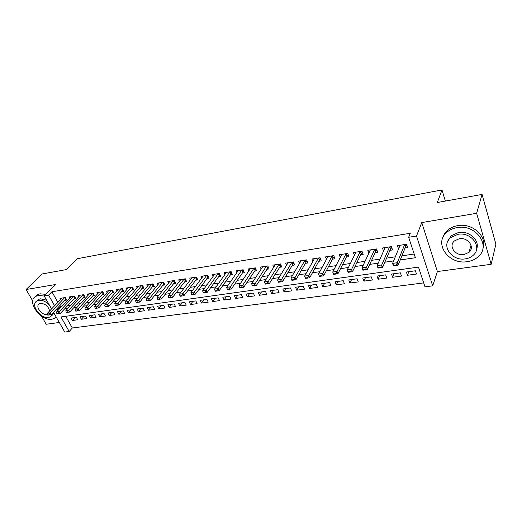 <?xml version="1.0" encoding="UTF-8"?>
<svg xmlns="http://www.w3.org/2000/svg" width="522" height="522" viewBox="0 0 522 522"><rect width="100%" height="100%" fill="white"/><g stroke="black" fill="none" stroke-linecap="round" stroke-linejoin="round"><path stroke-width="0.78" d="M65.72 316.293L72.317 327.992L69.185 331.503L64.767 332.057L53.492 312.267M41.499 316.117L46.21 324.253L59.312 322.485M51.58 308.913L44.142 295.857L55.319 284.568L26.1 289.514L42.165 273.959L66.261 269.6L77.06 258.768L441.997 189.943L437.286 202.523L482.067 194.425L495.9 244.107L491.156 264.302L476.632 213.296L421.763 222.581L416.51 236.022L432.692 285.841L424.986 286.813L418.481 267.094L60.944 316.958L69.185 331.503M421.763 222.581L437.39 271.544L491.156 264.302M437.39 271.544L432.692 285.841M72.317 327.992L423.694 282.898M26.1 289.514L32.769 301.037M482.067 194.425L476.632 213.296M64.806 300.333L66.77 300.033L65.38 297.527L59.984 298.369L60.604 299.471M73.889 298.936L75.873 298.63L74.483 296.104L69.002 296.966L69.628 298.095M83.115 297.514L85.125 297.207L83.735 294.662L78.163 295.53L78.802 296.692M92.498 296.072L94.521 295.765L93.138 293.194L87.481 294.075L88.12 295.263M102.038 294.61L104.08 294.291L102.704 291.7L96.948 292.601L97.601 293.821M111.734 293.116L113.796 292.803L112.419 290.18L106.573 291.093L107.232 292.346M121.593 291.602L123.675 291.283L122.305 288.64L116.354 289.566L117.026 290.852M131.622 290.062L133.723 289.736L132.36 287.067L126.304 288.013L126.99 289.338M141.821 288.49L143.941 288.164L142.578 285.475L136.425 286.434L137.116 287.792M152.196 286.898L154.336 286.565L152.979 283.851L146.721 284.829L147.426 286.226M162.747 285.273L164.913 284.94L163.562 282.193L157.194 283.192L157.905 284.634M173.487 283.622L175.673 283.289L174.328 280.516L167.849 281.528L168.573 283.015M184.416 281.939L186.622 281.599L185.29 278.8L178.694 279.831L179.431 281.371M195.541 280.229L197.773 279.89L196.442 277.065L189.727 278.109L190.478 279.701M206.869 278.487L209.12 278.141L207.802 275.29L200.963 276.353L201.727 277.998M218.398 276.719L220.669 276.366L219.364 273.482L212.402 274.572L213.178 276.275M230.137 274.911L232.44 274.559L231.135 271.642L224.049 272.752L224.845 274.513M242.097 273.071L244.42 272.712L243.135 269.77L235.911 270.898L236.72 272.732M254.279 271.199L256.628 270.84L255.349 267.864L247.989 269.013L248.818 270.918M266.696 269.293L269.071 268.928L267.799 265.92L260.302 267.088L261.15 269.071M279.342 267.349L281.743 266.977L280.484 263.936L272.843 265.13L273.711 267.192M292.235 265.365L294.662 264.993L293.416 261.92L285.632 263.134L286.513 265.287M305.383 263.342L307.836 262.964L306.603 259.858L298.662 261.098L299.569 263.356M318.779 261.281L321.265 260.902L320.045 257.757L311.947 259.023L312.874 261.385M332.449 259.18L334.954 258.795L333.754 255.617L325.493 256.909L326.446 259.388M346.386 257.039L348.924 256.648L347.737 253.438L339.313 254.749L340.292 257.359M360.604 254.853L363.175 254.455L362 251.206L353.407 252.55L354.418 255.304M375.116 252.622L377.719 252.224L376.558 248.935L367.788 250.306L368.832 253.216M389.927 250.345L392.557 249.94L391.422 246.612L382.469 248.009L383.546 251.102M408.817 271.694L407.467 275.264L416.504 274.043L415.414 270.787L406.37 272.027L407.467 275.264M394.084 273.717L392.648 277.267L401.503 276.073L400.4 272.849L391.533 274.063L392.648 277.267M379.638 275.701L378.124 279.224L386.802 278.056L385.686 274.872L376.995 276.06L378.124 279.224M365.478 277.645L363.893 281.143L372.401 280.001L371.259 276.849L362.744 278.017L363.893 281.143M351.593 279.551L349.936 283.028L358.275 281.906L357.126 278.787L348.774 279.936L349.936 283.028M337.975 281.417L336.253 284.875L344.429 283.772L343.261 280.692L335.072 281.815L336.253 284.875M324.612 283.25L322.831 286.689L330.85 285.606L329.669 282.559L321.637 283.661L322.831 286.689M311.51 285.051L309.663 288.464L317.533 287.4L316.339 284.386L308.456 285.469L309.663 288.464M298.649 286.813L296.744 290.206L304.463 289.168L303.256 286.18L295.524 287.244L296.744 290.206M286.03 288.549L284.066 291.915L291.641 290.898L290.421 287.942L282.839 288.986L284.066 291.915M273.639 290.252L271.623 293.599L279.061 292.594L277.828 289.671L270.383 290.695L271.623 293.599M261.476 291.915L259.408 295.25L266.709 294.258L265.463 291.367L258.155 292.372L259.408 295.25M249.529 293.56L247.415 296.868L254.586 295.896L253.327 293.038L246.156 294.023L247.415 296.868M237.797 295.165L235.637 298.453L242.678 297.507L241.412 294.669L234.365 295.641L235.637 298.453M226.28 296.75L224.068 300.013L230.985 299.08L229.713 296.281L222.79 297.227L224.068 300.013M214.96 298.303L212.702 301.546L219.501 300.633L218.216 297.853L211.417 298.786L212.702 301.546M203.834 299.83L201.538 303.054L208.213 302.153L206.927 299.406L200.246 300.32L201.538 303.054M192.905 301.331L190.569 304.535L197.127 303.654L195.835 300.926L189.271 301.827L190.569 304.535M182.158 302.806L179.79 305.99L186.237 305.122L184.932 302.427L178.478 303.308L179.79 305.99M171.601 304.254L169.193 307.419L175.529 306.564L174.218 303.895L167.875 304.763L169.193 307.419M161.22 305.677L158.773 308.828L165.004 307.987L163.686 305.337L157.455 306.199L158.773 308.828M151.008 307.08L148.529 310.212L154.656 309.383L153.331 306.76L147.204 307.602L148.529 310.212M140.966 308.456L138.46 311.569L144.483 310.753L143.152 308.156L137.123 308.985L138.46 311.569M131.094 309.814L128.549 312.906L134.474 312.104L133.143 309.533L127.211 310.349L128.549 312.906M121.378 311.145L118.807 314.218L124.634 313.435L123.296 310.884L117.463 311.686L118.807 314.218M111.819 312.463L109.222 315.516L114.957 314.74L113.613 312.215L107.878 313.004L109.222 315.516M102.416 313.748L99.793 316.789L105.431 316.025L104.08 313.52L98.443 314.296L99.793 316.789M93.157 315.02L90.508 318.042L96.061 317.291L94.71 314.805L89.158 315.569L90.508 318.042M84.049 316.273L81.38 319.275L86.841 318.537L85.484 316.078L80.016 316.821L81.38 319.275M76.408 317.324L71.025 318.061L72.388 320.488L77.765 319.758L76.408 317.324M400.237 259.943L415.395 257.731L408.648 237.288L410.272 233.269L51.9 291.765L57.857 302.342M59.736 305.677L60.291 306.655L61.759 306.434M67.703 305.553L71.025 305.057M76.988 304.169L80.44 303.66M86.43 302.767L90.012 302.231M96.028 301.338L99.748 300.783M105.79 299.889L109.646 299.315M115.714 298.408L119.714 297.814M125.809 296.907L129.958 296.294M136.079 295.38L140.385 294.741M146.525 293.827L150.995 293.162M157.161 292.248L161.794 291.557M167.986 290.637L172.782 289.919M179 288.999L183.972 288.255M190.217 287.328L195.372 286.565M201.636 285.632L206.98 284.836M213.263 283.903L218.796 283.081M225.112 282.141L230.841 281.286M237.177 280.347L243.115 279.459M249.477 278.513L255.623 277.6M262.005 276.653L268.38 275.701M274.781 274.748L281.378 273.769M287.805 272.817L294.636 271.799M301.083 270.84L308.156 269.789M314.622 268.823L321.95 267.734M328.436 266.768L336.024 265.639M342.536 264.674L350.386 263.506M356.917 262.533L365.048 261.326M371.599 260.347L380.016 259.101M386.587 258.122L395.304 256.824M401.888 255.845L414.168 254.018M405.046 248.022L407.708 247.611L406.592 244.244L397.451 245.673L398.567 248.961M445.344 201.061L441.997 189.943M44.142 295.857L48.579 295.145L54.595 305.755M51.9 291.765L48.579 295.145M408.648 237.288L416.51 236.022M56.493 309.102L57.048 310.081L58.523 309.866M64.487 308.998L67.814 308.509M73.798 307.634L77.256 307.132M83.272 306.251L86.861 305.729M92.896 304.848L96.622 304.3M102.69 303.412L106.56 302.851M112.648 301.957L116.667 301.37M122.781 300.483L126.944 299.869M133.084 298.975L137.41 298.343M143.576 297.442L148.059 296.79M154.251 295.883L158.897 295.204M165.115 294.297L169.931 293.592M176.175 292.679L181.167 291.948M187.437 291.035L192.611 290.278M198.902 289.358L204.272 288.575M210.588 287.648L216.147 286.839M222.483 285.912L228.244 285.071M234.606 284.144L240.577 283.27M246.965 282.337L253.144 281.43M259.558 280.497L265.959 279.564M272.393 278.618L279.029 277.652M285.482 276.706L292.353 275.707M298.832 274.755L305.944 273.717M312.45 272.771L319.816 271.694M326.341 270.735L333.969 269.626M340.52 268.667L348.415 267.512M354.986 266.553L363.168 265.359M369.759 264.393L378.228 263.16M384.838 262.194L393.608 260.909M60.291 306.655L57.048 310.081M75.083 317.5L72.388 320.488M404.667 244.544L397.281 262.71L398.123 265.183L393.431 265.848L392.583 263.388L400.1 245.255M396.002 265.032L393.647 265.365L393.79 265.776L396.139 265.444L397.281 262.71L392.583 263.388L393.647 265.365M406.925 245.249L405.522 246.847L398.123 265.183L396.139 265.444M393.431 265.848L393.79 265.776M489.023 219.41L488.305 216.832M467.242 261.652C471.607 261.02 475.274 259.362 478.237 256.687C491.515 245.81 475.725 223.768 457.07 227.625C453.109 228.297 449.762 229.797 447.021 232.14C433.227 243.069 448.561 265.026 467.242 261.652M482.909 248.348C487.613 236.531 472.332 222.705 457.696 225.648C453.755 226.32 450.421 227.82 447.687 230.156C445.227 232.316 443.609 234.867 442.832 237.81M447.654 241.569L451.191 235.768L458.518 232.473C469.245 230.372 480.299 240.642 476.573 249.196M465.298 258.879C468.41 258.423 471.027 257.248 473.141 255.349C482.785 247.513 471.425 231.605 457.938 234.326L450.59 237.614C440.685 245.484 451.804 261.346 465.298 258.879M459.262 238.743L454.473 240.89C448.117 245.96 455.314 256.185 464.006 254.566L469.004 252.322C475.248 247.265 467.953 237.021 459.262 238.743M469.467 250.69L470.811 249.81M44.253 296.052L38.367 295.419L35.574 296.45C26.296 301.638 40.775 321.428 52.004 319.196L55.097 318.074L56.239 317.089M45.636 294.343L39.998 293.795L37.206 294.826L35.457 296.522M36.945 300.868L38.263 299.543L40.305 298.793L46.582 300.143M53.955 313.083L52.213 315.223M49.27 304.861C45.851 301.481 42.36 299.961 38.804 300.3L36.762 301.05C30.087 304.776 40.559 319.072 48.663 317.448L50.862 316.652L52.866 312.932M49.616 310.962C48.311 306.205 45.297 303.673 40.572 303.38L39.235 303.869C34.941 306.257 41.701 315.49 46.928 314.427L47.561 314.283M389.562 246.906L381.739 264.954L382.6 267.394L378.006 268.054L377.145 265.62L385.086 247.604M380.466 267.251L378.163 267.584L378.306 267.988L380.61 267.662L381.739 264.954L377.145 265.62L378.163 267.584M391.781 247.669L390.43 249.177L382.6 267.394L380.61 267.662M374.763 249.216L366.529 267.153L367.403 269.567L362.901 270.207L362.027 267.806L370.379 249.901M365.256 269.43L363.005 269.75L363.149 270.148L365.4 269.828L366.529 267.153L362.027 267.806L363.005 269.75M376.949 250.031L375.644 251.46L367.403 269.567L365.4 269.828M360.258 251.48L351.632 269.306L352.52 271.688L348.115 272.321L347.221 269.939L355.965 252.152M350.366 271.557L348.161 271.871L348.304 272.269L350.516 271.955L351.632 269.306L347.221 269.939L348.161 271.871M362.412 252.348L361.159 253.699L352.52 271.688L350.516 271.955M346.053 253.699L337.042 271.414L337.943 273.769L333.63 274.389L332.729 272.04L341.845 254.358M335.783 273.645L333.623 273.952L333.773 274.344L335.933 274.037L337.042 271.414L332.729 272.04L333.623 273.952M348.174 254.612L346.96 255.897L337.943 273.769L335.933 274.037M332.123 255.871L322.753 273.476L323.666 275.812L319.438 276.412L318.524 274.089L327.999 256.517M321.5 275.688L319.379 275.988L319.529 276.379L321.65 276.073L322.753 273.476L318.524 274.089L319.379 275.988M334.211 256.824L333.049 258.044L323.666 275.812L321.65 276.073M318.466 258.005L308.756 275.499L309.676 277.808L305.533 278.396L304.607 276.099L314.42 258.638M307.504 277.691L305.429 277.985L305.579 278.37L307.654 278.069L308.756 275.499L304.607 276.099L305.429 277.985M320.521 258.997L319.405 260.152L309.676 277.808L307.654 278.069M305.076 260.1L295.034 277.482L295.961 279.759L291.902 280.34L290.969 278.069L301.109 260.719M293.788 279.648L291.752 279.942L291.909 280.321L293.945 280.027L295.034 277.482L290.969 278.069L291.752 279.942M307.099 261.124L306.022 262.22L295.961 279.759L293.945 280.027M278.35 281.86L278.507 282.232L280.503 281.952L280.34 281.573L278.35 281.86L277.6 280.001L288.046 262.755M291.942 262.148L281.586 279.427L282.526 281.678L278.507 282.232M293.938 263.205L292.901 264.249L282.526 281.678L280.503 281.952M277.6 280.001L281.586 279.427L280.34 281.573M265.209 283.74L265.365 284.112L267.323 283.831L267.166 283.459L265.209 283.74L264.497 281.9L275.238 264.758M279.055 264.158L268.399 281.332L269.352 283.563L265.365 284.112M281.025 265.248L269.352 283.563L267.323 283.831M264.497 281.9L268.399 281.332L267.166 283.459M252.322 285.58L252.485 285.945L254.403 285.671L254.24 285.306L252.322 285.58L251.643 283.753L262.67 266.722M266.416 266.135L255.473 283.198L256.433 285.403L252.485 285.945M268.36 267.244L256.433 285.403L254.403 285.671M251.643 283.753L255.473 283.198L254.24 285.306M239.689 287.387L239.846 287.752L241.725 287.485L241.569 287.12L239.689 287.387L239.037 285.573L250.332 268.647M254.012 268.073L242.795 285.032L243.761 287.211L239.846 287.752M255.93 269.208L243.761 287.211L241.725 287.485M239.037 285.573L242.795 285.032L241.569 287.12M227.292 289.162L227.455 289.521L229.295 289.26L229.132 288.901L227.292 289.162L226.672 287.361L238.228 270.54M241.836 269.972L230.359 286.832L231.331 288.986L227.455 289.521M243.728 271.127L231.331 288.986L229.295 289.26M226.672 287.361L230.359 286.832L229.132 288.901M215.129 290.904L215.292 291.256L217.1 290.995L216.937 290.643L215.129 290.904L214.535 289.116L226.339 272.393M229.882 271.838L218.157 288.594L219.136 290.728L215.292 291.256M231.748 273.013L219.136 290.728L217.1 290.995M214.535 289.116L218.157 288.594L216.937 290.643M203.188 292.607L203.358 292.959L205.133 292.705L204.97 292.353L203.188 292.607L202.634 290.839L214.672 274.213M218.15 273.672L206.177 290.323L207.169 292.437L203.358 292.959M219.99 274.866L207.169 292.437L205.133 292.705M202.634 290.839L206.177 290.323L204.97 292.353M191.476 294.284L191.646 294.63L193.388 294.382L193.218 294.036L191.476 294.284L190.941 292.522L203.208 276.007M206.627 275.472L194.425 292.02L195.417 294.114L191.646 294.63M208.441 276.68L195.417 294.114L193.388 294.382M190.941 292.522L194.425 292.02L193.218 294.036M179.979 295.928L180.142 296.274L181.858 296.026L181.689 295.687L179.979 295.928L179.47 294.186L191.952 277.763M195.306 277.241L182.889 293.69L183.888 295.759L180.142 296.274M197.101 278.467L183.888 295.759L181.858 296.026M179.47 294.186L182.889 293.69L181.689 295.687M168.691 297.547L168.854 297.886L170.537 297.644L170.368 297.305L168.691 297.547L168.208 295.811L180.893 279.492M184.188 278.976L171.562 295.328L172.567 297.377L168.854 297.886M185.962 280.216L172.567 297.377L170.537 297.644M168.208 295.811L171.562 295.328L170.368 297.305M157.598 299.132L159.419 299.23L159.249 298.891L157.598 299.132L157.148 297.409L170.028 281.188M173.265 280.679L160.443 296.933L161.455 298.962L157.768 299.465M175.014 281.932L161.455 298.962L159.419 299.23M157.148 297.409L160.443 296.933L159.249 298.891M146.715 300.685L146.884 301.024L148.502 300.789L146.715 300.685L146.277 298.982L159.354 282.852M162.531 282.356L149.52 298.512L150.532 300.522L146.884 301.024M164.26 283.622L150.532 300.522L148.502 300.789M146.277 298.982L149.52 298.512L148.333 300.457M136.014 302.218L137.782 302.323L136.014 302.218L135.609 300.522L148.855 284.49M151.987 284.007L138.787 300.065L139.805 302.049L136.19 302.551M153.69 285.28L139.805 302.049L137.782 302.323M135.609 300.522L138.787 300.065L137.612 301.99M125.508 303.719L127.244 303.824L125.508 303.719L125.123 302.036L138.545 286.102M141.619 285.625L128.249 301.585L129.273 303.556L125.678 304.045M143.302 286.904L129.273 303.556L127.244 303.824M125.123 302.036L128.249 301.585L127.074 303.497M115.186 305.2L116.889 305.305L115.186 305.2L114.82 303.523L128.405 287.687M131.427 287.217L117.894 303.08L118.918 305.031L115.355 305.52M133.09 288.503L118.918 305.031L116.889 305.305M114.82 303.523L117.894 303.08L116.719 304.978M105.033 306.649L106.716 306.753L105.033 306.649L104.694 304.992L118.435 289.247M121.404 288.777L107.708 304.554L108.739 306.486L105.209 306.969M123.048 290.075L108.739 306.486L106.716 306.753M104.694 304.992L107.708 304.554L106.547 306.434M95.063 308.078L96.72 308.182L95.063 308.078L94.736 306.427L108.628 290.774M111.551 290.317L97.705 305.996L98.736 307.915L95.232 308.391M113.176 291.622L98.736 307.915L96.72 308.182M94.736 306.427L97.705 305.996L96.544 307.863M85.256 309.481L86.887 309.585L85.256 309.481L84.955 307.843L98.984 292.281M101.862 291.831L87.872 307.419L88.91 309.318L85.432 309.794M103.467 293.142L88.91 309.318L86.887 309.585M84.955 307.843L87.872 307.419L86.717 309.272M75.618 310.858L77.223 310.962L75.618 310.858L75.331 309.233L89.497 293.762M92.329 293.318L78.202 308.815L79.24 310.694L75.788 311.171M93.914 294.636L79.24 310.694L77.223 310.962M75.331 309.233L78.202 308.815L77.054 310.649M66.137 312.215L67.723 312.319L66.137 312.215L65.87 310.597L80.166 295.217M82.952 294.786L68.695 310.192L69.733 312.052L66.314 312.521M84.525 296.104L69.733 312.052L67.723 312.319M65.87 310.597L68.695 310.192L67.547 312.012M56.813 313.546L58.379 313.657L56.813 313.546L56.565 311.941L70.985 296.653M73.726 296.228L59.345 311.543L60.382 313.383L56.989 313.852M75.279 297.553L60.382 313.383L58.379 313.657M56.565 311.941L59.345 311.543L58.203 313.35M47.646 314.857L49.185 314.968L47.646 314.857L47.417 313.265L61.948 298.062M64.643 297.644L50.145 312.874L51.189 314.701L47.822 315.164M66.183 298.975L51.189 314.701L49.185 314.968M47.417 313.265L50.145 312.874L49.009 314.662M404.746 244.531L405.522 246.847M404.987 244.492L405.692 246.593M389.64 246.893L390.43 249.177M389.895 246.854L390.606 248.922M374.848 249.203L375.644 251.46M375.103 249.164L375.827 251.212M360.35 251.467L361.159 253.699M360.611 251.428L361.341 253.451M346.145 253.685L346.96 255.897M346.406 253.64L347.15 255.643M332.214 255.858L333.049 258.044M332.481 255.819L333.238 257.796M318.564 257.992L319.405 260.152M318.838 257.946L319.594 259.91M305.174 260.08L306.022 262.22M305.448 260.041L306.218 261.979M292.039 262.135L292.901 264.249M292.32 262.09L293.103 264.008M279.159 264.145L280.027 266.233M279.446 264.099L280.229 265.998M266.52 266.116L267.401 268.191M266.807 266.07L267.603 267.949M254.123 268.054L255.004 270.102M254.41 268.008L255.212 269.867M241.947 269.952L242.834 271.982M242.241 269.907L243.05 271.747M229.993 271.818L230.894 273.828M230.293 271.773L231.109 273.593M218.261 273.652L219.168 275.642M218.561 273.606L219.384 275.407M206.745 275.453L207.652 277.417M207.045 275.407L207.867 277.189M195.424 277.221L196.337 279.166M195.73 277.175L196.559 278.937M184.312 278.957L185.232 280.882M184.618 278.911L185.447 280.653M173.389 280.66L174.315 282.572M173.695 280.614L174.537 282.343M162.655 282.337L163.588 284.229M162.968 282.291L163.81 284.001M152.111 283.988L153.044 285.854M152.424 283.935L153.272 285.632M141.743 285.606L142.682 287.459M142.062 285.554L142.911 287.231M131.551 287.198L132.497 289.031M131.87 287.146L132.725 288.81M121.535 288.757L122.481 290.578M121.854 288.712L122.709 290.356M111.682 290.297L112.628 292.098M112.002 290.245L112.863 291.883M101.992 291.811L102.938 293.599M102.312 291.759L103.173 293.377M92.459 293.299L93.412 295.067M92.785 293.247L93.647 294.852M83.083 294.767L84.035 296.516M83.409 294.715L84.277 296.3M73.856 296.202L74.816 297.945M74.183 296.157L75.051 297.729M64.78 297.625L65.739 299.347M65.106 297.573L65.974 299.132M471.014 245.183L469.004 252.322M451.191 235.768L450.59 237.614M447.021 232.14L447.687 230.156M38.263 299.543L36.762 301.05M35.574 296.45L37.206 294.826"/></g></svg>

